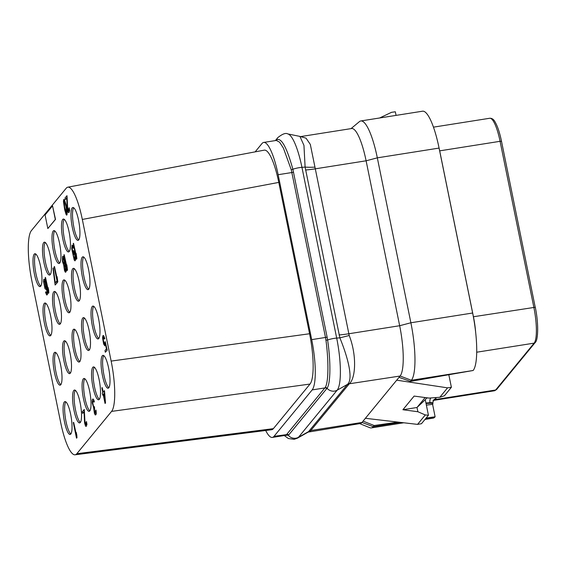 <?xml version="1.0" encoding="UTF-8"?>
<svg xmlns="http://www.w3.org/2000/svg" width="566" height="566" viewBox="0 0 566 566"><rect width="100%" height="100%" fill="white"/><g stroke="black" fill="none" stroke-linecap="round" stroke-linejoin="round"><path stroke-width="0.85" d="M75.08 454.802L271.638 429.736A42.344 9.424 -99 0 0 273.378 428.646L310.012 384.052A42.344 9.424 -99 0 0 309.581 333.756L278.783 182.401A42.344 9.424 -99 0 0 264.265 150.146L67.807 187.183A42.344 9.424 -99 0 0 66.187 188.252L31.42 230.574A42.344 9.424 -99 0 0 31.866 280.877L60.682 422.519A42.344 9.424 -99 0 0 75.08 454.802A42.344 9.424 -99 0 0 76.82 453.713L111.587 411.39A42.344 9.424 -99 0 0 111.148 361.087L82.325 219.445A42.344 9.424 -99 0 0 67.807 187.183M255.153 151.858L262.008 143.509A42.344 9.424 81 0 1 263.692 142.434A42.344 9.424 81 0 1 278.147 174.703L311.703 339.628A42.344 9.424 81 0 1 312.142 389.932L274.015 436.344A42.344 9.424 81 0 1 272.338 437.426A42.344 9.424 81 0 1 265.695 430.493M274.015 436.344L286.488 434.631L284.974 435.431L272.338 437.426M311.703 339.628L325.492 337.449L325.952 340.265C328.74 360.903 328.634 382.63 325.153 387.568L286.771 434.327A2.016 1.931 -140.6 0 1 288.653 435.035L284.507 435.502M263.692 142.434L276.328 140.432L279.597 142.186L283.425 148.15L291.271 169.779L325.492 337.449A2.016 0.382 168.5 0 0 327.098 337.06L327.608 339.996C330.756 361.016 330.721 383.338 327.049 388.262L288.653 435.035M276.173 140.46A2.016 1.931 39.4 0 0 276.25 140.255L276.526 139.936C281.196 137.156 286.644 146.927 292.87 169.248L327.098 337.06M314.958 167.14L310.31 144.401L306.036 138.168L299.93 136.406L303.949 145.391L305.109 167.09A30.104 9.212 173.2 0 0 314.958 167.14L349.201 335.468C356.927 355.257 355.766 378.159 349.356 383.769L400.105 376.029L411.383 380.26A48.393 10.768 -99 0 0 410.881 322.769L472.638 313.012A48.393 10.768 -99 0 1 473.141 370.497L410.435 381.406L411.383 380.26L473.141 370.497M299.93 136.406L287.79 133.923A43.879 9.764 81 0 1 301.947 167.338L305.109 167.09L339.848 337.838C348.203 358.129 353.439 379.333 347.453 384.392L308.173 432.099L360.301 423.524A42.344 9.424 81 0 0 361.978 422.448L400.105 376.029A42.344 9.424 81 0 0 399.667 325.726L366.11 160.801L377.324 157.843A48.393 10.768 -99 0 0 360.797 120.961A48.393 10.768 -99 0 0 359.46 121.598L351.033 128.624M347.121 384.767A6.049 5.787 -140.6 0 1 349.045 384.102L310.012 431.469M291.271 169.779A2.016 0.488 164.3 0 0 292.87 169.248A8.066 1.528 168.5 0 1 301.947 167.338L336.685 338.086L339.848 337.838A30.104 2.08 164 0 0 349.201 335.468M301.367 136.477L351.656 128.532A42.344 9.424 81 0 1 366.11 160.801L315.156 168.852A30.246 5.717 168.5 0 1 305.534 170.012M396.066 115.386L395.33 111.778L391.495 112.33L379.637 117.983M359.679 423.623L369.867 427.712A48.393 10.768 -99 0 0 371.331 427.903A48.393 10.768 -99 0 0 373.256 426.672L374.197 425.526L363.061 421.132M426.375 405.122L432.594 404.357L435.12 416.774L426.113 418.069M398.004 422.102L374.197 425.526M425.936 402.985L430.004 402.681L430.125 403.282L426.042 403.501M430.125 403.282C432.339 403.19 433.252 403.445 432.856 404.039L432.594 404.357M430.974 397.94A4.033 2.2 85.7 0 0 430.004 402.681A6.049 1.146 -11.5 0 1 432.82 403.077L432.856 404.039M365.381 418.295L417.545 424.387L421.479 423.708L428.434 415.246L425.271 399.723L426.863 397.785M396.702 380.175L447.55 387.852L451.385 387.3L448.838 374.798M451.385 387.3L444.43 395.768L439.803 397.29L447.55 387.852M439.803 397.29L429.092 398.082L414.121 396.08L402.907 409.734L417.878 411.737L416.993 407.492L402.907 409.734M428.434 415.246L425.299 414.949L417.878 411.737M425.299 414.949L417.545 424.387M399.03 377.345L410.435 381.406M472.638 313.012L439.082 148.08L377.324 157.843L410.881 322.769L399.667 325.726L348.713 333.777A30.246 5.717 168.5 0 1 339.091 334.945M439.082 148.08A48.393 10.768 -99 0 0 422.554 111.198L360.797 120.961M424.995 419.427L433.089 418.147A48.393 10.768 -99 0 0 435.006 416.909L435.12 416.774M84.787 378.732A16.633 3.7 81 0 0 85.013 398.422A16.633 3.7 -99 0 0 89.86 410.845M89.626 391.156A16.633 3.7 -99 0 0 83.945 378.477A16.633 3.7 -99 0 0 83.464 398.662A16.633 3.7 -99 0 0 89.145 411.341A16.633 3.7 -99 0 0 89.626 391.156M34.392 273.93A16.633 3.7 -99 0 0 40.073 286.601A16.633 3.7 -99 0 0 40.561 266.416A16.633 3.7 -99 0 0 34.88 253.738A16.633 3.7 -99 0 0 34.392 273.93M43.886 262.369A16.633 3.7 -99 0 0 49.567 275.048A16.633 3.7 -99 0 0 50.056 254.863A16.633 3.7 -99 0 0 44.374 242.184A16.633 3.7 -99 0 0 43.886 262.369M53.381 250.809A16.633 3.7 -99 0 0 59.062 263.487A16.633 3.7 -99 0 0 59.55 243.302A16.633 3.7 -99 0 0 53.869 230.624A16.633 3.7 -99 0 0 53.381 250.809M62.876 239.255A16.633 3.7 -99 0 0 68.557 251.934A16.633 3.7 -99 0 0 69.045 231.742A16.633 3.7 -99 0 0 63.364 219.063A16.633 3.7 -99 0 0 62.876 239.255M72.37 227.695A16.633 3.7 -99 0 0 78.051 240.373A16.633 3.7 -99 0 0 78.54 220.188A16.633 3.7 -99 0 0 72.858 207.51A16.633 3.7 -99 0 0 72.37 227.695M44.417 323.214A16.633 3.7 -99 0 0 50.098 335.886A16.633 3.7 -99 0 0 50.586 315.701A16.633 3.7 -99 0 0 44.905 303.022A16.633 3.7 -99 0 0 44.417 323.214M53.912 311.654A16.633 3.7 -99 0 0 59.593 324.332A16.633 3.7 -99 0 0 60.081 304.147A16.633 3.7 -99 0 0 54.4 291.469A16.633 3.7 -99 0 0 53.912 311.654M63.406 300.093A16.633 3.7 -99 0 0 69.087 312.772A16.633 3.7 -99 0 0 69.576 292.587A16.633 3.7 -99 0 0 63.894 279.908A16.633 3.7 -99 0 0 63.406 300.093M72.901 288.54A16.633 3.7 -99 0 0 78.582 301.218A16.633 3.7 -99 0 0 79.07 281.026A16.633 3.7 -99 0 0 73.389 268.348A16.633 3.7 -99 0 0 72.901 288.54M82.395 276.979A16.633 3.7 -99 0 0 88.077 289.658A16.633 3.7 -99 0 0 88.565 269.473A16.633 3.7 -99 0 0 82.884 256.794A16.633 3.7 -99 0 0 82.395 276.979M54.442 372.499A16.633 3.7 -99 0 0 60.123 385.17A16.633 3.7 -99 0 0 60.612 364.985A16.633 3.7 -99 0 0 54.93 352.307A16.633 3.7 -99 0 0 54.442 372.499M63.937 360.938A16.633 3.7 -99 0 0 69.618 373.617A16.633 3.7 -99 0 0 70.106 353.432A16.633 3.7 -99 0 0 64.425 340.753A16.633 3.7 -99 0 0 63.937 360.938M73.431 349.378A16.633 3.7 -99 0 0 79.113 362.056A16.633 3.7 -99 0 0 79.601 341.871A16.633 3.7 -99 0 0 73.92 329.193A16.633 3.7 -99 0 0 73.431 349.378M82.926 337.824A16.633 3.7 -99 0 0 88.607 350.495A16.633 3.7 -99 0 0 89.095 330.311A16.633 3.7 -99 0 0 83.414 317.632A16.633 3.7 -99 0 0 82.926 337.824M92.421 326.264A16.633 3.7 -99 0 0 98.102 338.942A16.633 3.7 -99 0 0 98.59 318.757A16.633 3.7 -99 0 0 92.909 306.079A16.633 3.7 -99 0 0 92.421 326.264M64.467 421.783A16.633 3.7 -99 0 0 70.149 434.455A16.633 3.7 -99 0 0 70.637 414.27A16.633 3.7 -99 0 0 64.956 401.591A16.633 3.7 -99 0 0 64.467 421.783M73.969 410.223A16.633 3.7 -99 0 0 79.643 422.901A16.633 3.7 -99 0 0 80.131 402.716A16.633 3.7 -99 0 0 74.45 390.038A16.633 3.7 -99 0 0 73.969 410.223M92.958 387.109A16.633 3.7 -99 0 0 98.64 399.78A16.633 3.7 -99 0 0 99.121 379.595A16.633 3.7 -99 0 0 93.44 366.917A16.633 3.7 -99 0 0 92.958 387.109M102.453 375.548A16.633 3.7 -99 0 0 108.134 388.226A16.633 3.7 -99 0 0 108.615 368.042A16.633 3.7 -99 0 0 102.941 355.363A16.633 3.7 -99 0 0 102.453 375.548M105.028 403.438L105.517 403.042L104.498 390.689L103.104 392.174L102.163 387.547L101.866 387.915L102.807 392.535L102.312 393.144L102.715 395.125L103.21 394.523L105.028 403.438L104.3 390.717M103.267 391.976L102.163 387.547M102.715 395.125L103.245 394.686M92.93 401.061L93.348 400.756L93.935 402.108L94.373 401.768L93.539 399.49L92.746 399.016L92.216 400.077L92.237 402.935L93.659 407.796L94.437 413.442L95.237 414.935L95.951 414.694L96.008 410.088L95.562 410.421L95.272 413.251L94.232 411.22L94.395 407.725L94.126 406.402L93.751 406.65L93.468 406.169L92.746 402.928L93.192 400.742M95.307 413.208L94.43 411.185L94.586 407.697L94.126 406.402M85.961 424.585L84.914 421.118L84.292 409.515L82.303 411.73L82.643 413.378L84.037 411.68L84.589 422.958L85.508 425.957L85.841 426.375L86.407 426.099L86.471 421.493L85.926 424.627L84.886 422.597L84.101 409.543M82.643 413.378L84.044 411.878M86.209 426.34L86.952 424.408L86.471 421.493M76.488 438.169L76.983 437.78L76.813 435.098L76.276 432.459L76.254 435.169L73.63 422.286L73.332 422.646L76.488 438.169L76.077 432.488M76.162 433.726L73.63 422.286M104.54 344.128L103.281 340.088L103.564 337.272M104.349 338.999L104.844 338.602L103.606 335.574L102.8 335.942L102.566 337.874L103.628 344.001L104.816 345.854L105.34 343.562L106.415 348.847L104.972 350.602L105.304 352.257L107.002 350.191L105.255 341.602L104.477 344.199L103.373 341.836L103.132 337.598L103.698 337.315L104.349 338.999L104.653 338.631L103.861 336.296L103.097 335.581M104.816 345.854L105.502 344.361M105.304 352.257L107.193 350.163L105.255 341.602M76.389 259.157L76.877 258.761L76.169 253.441L76.148 256.15L73.523 243.267L73.226 243.635L76.389 259.157L75.978 253.476M76.056 254.714L73.523 243.267M73.219 248.177L73.665 247.844L72.993 245.771L72.031 245.092L71.719 248.764L74.224 260.141L74.988 260.855L75.419 259.914L75.115 255.344L73.538 250.667L72.972 250.943L72.759 253.264L72.038 247.554L72.42 246.677L73.219 248.177L73.467 247.873L72.802 245.8L72.031 245.092M74.988 260.855L75.618 259.886L75.306 255.316L74.181 251.325L73.226 250.646M72.781 252.323L72.215 248.368L72.526 246.755M67.043 270.534L67.531 270.138L66.823 264.817L66.802 267.527L64.184 254.643L63.88 255.011L67.043 270.534L66.632 264.853M66.71 266.091L64.184 254.643M65.642 272.232L66.222 271.326L65.981 267.081L64.892 263.876L64.05 257.898L63.243 256.398L62.437 256.766L62.493 261.641L63.703 265.121L64.524 270.704L65.331 272.204L65.847 271.984L66.024 268.885L64.694 263.905L64.291 259.454L63.505 257.12L62.734 256.405M57.322 282.363L57.817 281.967L57.102 276.647L57.081 279.356L54.463 266.473L54.166 266.841L57.322 282.363L56.911 276.682M56.989 277.92L54.463 266.473M55.128 285.031L57.116 282.816L56.784 281.168L55.093 283.014L53.268 267.93L52.963 268.298L55.128 285.031L56.925 282.844L56.586 281.196M55.263 282.809L53.268 267.93M48.351 293.28L48.846 292.891L48.669 290.209L48.131 287.57L48.11 290.28L45.492 277.397L45.188 277.757L48.351 293.28L47.94 287.599M48.018 288.837L45.492 277.397M46.653 293.287L45.959 291.865L45.513 292.197L46.638 294.957L47.346 294.709L47.579 292.778L45.811 282.568L44.509 279.215L43.745 279.519L43.518 281.451L44.997 288.717L45.959 289.396L46.398 287.712M68.677 210.8L67.63 207.333L67.007 195.73L65.019 197.944L65.359 199.593L66.753 197.895L67.304 209.172L68.224 212.172L68.557 212.59L69.123 212.314L69.186 207.708L68.642 210.842L67.602 208.812L66.816 195.758M65.359 199.593L66.76 198.093M68.925 212.554L69.668 210.623L69.186 207.708M66.88 215.045L67.304 211.854L66.095 204.673L64.283 199.458L63.725 199.522L63.442 201.51L64.708 209.859L66.066 214.387L66.519 215.08L67.113 214.351L66.788 209.392L64.892 200.987L63.725 199.522M47.834 228.551L55.503 219.417L52.546 205.861L45.068 214.967L47.834 228.551L55.312 219.445L52.546 205.861M278.783 182.401L82.325 219.445M309.574 333.749L111.148 361.087M310.012 384.052L111.587 411.39M273.378 428.646L76.82 453.713M35.715 253.993A16.633 3.7 81 0 0 35.941 273.682A16.633 3.7 -99 0 0 40.787 286.106M45.209 242.432A16.633 3.7 81 0 0 45.436 262.122A16.633 3.7 -99 0 0 50.282 274.545M54.704 230.878A16.633 3.7 81 0 0 54.93 250.568A16.633 3.7 -99 0 0 59.777 262.992M64.199 219.318A16.633 3.7 81 0 0 64.425 239.008A16.633 3.7 -99 0 0 69.271 251.431M73.693 207.757A16.633 3.7 81 0 0 73.92 227.447A16.633 3.7 -99 0 0 78.766 239.878M45.74 303.277A16.633 3.7 81 0 0 45.973 322.967A16.633 3.7 -99 0 0 50.813 335.39M55.235 291.716A16.633 3.7 81 0 0 55.468 311.406A16.633 3.7 -99 0 0 60.307 323.83M64.729 280.163A16.633 3.7 81 0 0 64.963 299.853A16.633 3.7 -99 0 0 69.802 312.276M74.224 268.602A16.633 3.7 81 0 0 74.457 288.292A16.633 3.7 -99 0 0 79.297 300.716M83.718 257.042A16.633 3.7 81 0 0 83.952 276.732A16.633 3.7 -99 0 0 88.798 289.162M55.765 352.561A16.633 3.7 81 0 0 55.999 372.251A16.633 3.7 -99 0 0 60.845 384.675M65.26 341.001A16.633 3.7 81 0 0 65.493 360.691A16.633 3.7 -99 0 0 70.34 373.114M74.754 329.447A16.633 3.7 81 0 0 74.988 349.137A16.633 3.7 -99 0 0 79.834 361.561M84.249 317.887A16.633 3.7 81 0 0 84.483 337.577A16.633 3.7 -99 0 0 89.329 350M93.744 306.326A16.633 3.7 81 0 0 93.977 326.016A16.633 3.7 -99 0 0 98.824 338.447M65.797 401.846A16.633 3.7 81 0 0 66.024 421.536A16.633 3.7 -99 0 0 70.87 433.959M75.292 390.285A16.633 3.7 81 0 0 75.519 409.975A16.633 3.7 -99 0 0 80.365 422.399M94.281 367.171A16.633 3.7 81 0 0 94.508 386.861A16.633 3.7 -99 0 0 99.354 399.285M103.776 355.611A16.633 3.7 81 0 0 104.002 375.3A16.633 3.7 -99 0 0 108.849 387.724M104.356 393.122L104.788 400.431L103.507 394.155L104.356 393.122M104.703 399.044L103.705 394.127L104.37 393.313M93.206 399.072L92.746 399.016M93.539 399.49L93.015 399.108M93.822 399.971L93.348 399.525M94.126 400.841L93.631 399.999M94.373 401.768L93.928 400.87M92.746 401.697L92.732 401.096M92.711 402.15L92.548 401.726M92.746 402.928L92.52 402.178M92.831 403.65L92.555 402.964M93.1 404.973L92.64 403.685M93.468 406.169L92.909 405.001M93.751 406.65L93.277 406.204M93.928 406.65L93.56 406.678M96.227 411.468L95.81 410.117M96.298 413.031L96.029 411.503M96.227 413.937L96.1 413.067M95.951 414.694L96.036 413.965M95.237 414.935L95.654 414.843M73.417 256.179L73.177 253.172L73.608 252.231L74.797 255.323L75.037 258.329L74.606 259.263L73.262 255.125M73.46 255.096L73.714 252.309M74.691 259.157L73.608 256.143M63.024 258.117L64.241 260.749L63.965 263.975L62.741 261.336L63.024 258.117M65.309 270.576L64.206 268.213L64.432 265.051L65.536 267.421L65.309 270.576M64.029 263.897L62.939 261.308L63.151 258.16M65.239 270.463L64.397 268.185L64.566 265.093M44.509 279.215L43.992 279.215M44.955 279.901L44.311 279.243M45.372 281.04L44.764 279.929M45.811 282.568L45.181 281.069M46.327 284.818L45.62 282.604M46.801 287.132L46.136 284.854M47.219 289.502L46.61 287.16M47.459 291.278L47.028 289.537M47.579 292.778L47.261 291.306M47.53 294.072L47.381 292.813M47.346 294.709L47.332 294.108M46.263 292.735L45.768 291.893M46.546 293.209L46.065 292.764M46.384 288.462L46.964 291.674L46.865 293.025L46.348 293.245M46.207 289.092L46.193 288.49M44.643 286.672L43.95 281.748L44.381 280.807L45.181 282.307L45.726 287.415L45.16 287.691L44.389 285.745M44.587 285.71L44.127 282.554L44.488 280.885M45.464 287.733L44.834 286.644M66.187 207.651L66.731 212.759L66.229 213.368L65.345 211.146L64.064 204.871L64.057 201.171L65.26 203.413L66.187 207.651M66.562 213.347L64.616 206.887L64.241 201.185M425.271 399.723L416.993 407.492L425.158 397.558M312.142 389.932L324.905 387.915A2.016 1.931 -140.6 0 1 326.78 388.623M278.147 174.703L291.936 172.524A2.016 0.382 168.5 0 0 293.542 172.128M276.258 140.446A2.016 1.946 42.4 0 0 276.526 139.936A8.066 7.712 39.4 0 1 277.814 137.616C282.427 133.923 285.745 132.692 287.79 133.923M286.488 434.631A2.016 1.931 -132.9 0 1 288.356 435.36A8.066 7.712 -140.6 0 0 298.452 437.306A43.879 9.764 81 0 1 297.483 438.148L294.101 439.329L288.349 438.523L284.266 435.537M325.153 387.568A2.016 1.924 -148 0 1 327.049 388.262A8.066 7.712 -140.6 0 0 337.138 390.207L298.452 437.306L308.767 431.49A6.077 5.901 -157.1 0 1 310.734 430.783M325.952 340.265L327.608 339.996A8.066 1.528 168.5 0 1 336.685 338.086A43.879 9.764 81 0 1 337.138 390.207L347.453 384.392A6.077 5.674 -129.5 0 1 349.356 383.769M308.994 431.179A6.049 5.787 -140.6 0 1 310.918 430.514L361.978 422.448L373.256 426.672L400.388 422.385M434.242 397.7A10.082 1.903 -11.5 0 1 435.813 398.867L435.254 399.546A30.246 6.728 81 0 1 434.051 400.318L494.443 390.773A30.246 6.728 81 0 0 495.639 390.002L534.141 343.137A30.246 6.728 81 0 0 533.83 307.204L500.075 141.309L439.69 150.853L473.438 316.748A30.246 6.728 81 0 1 475.673 332.553M432.82 403.077L433.485 400.183A4.033 3.856 -140.6 0 1 435.813 398.867M426.623 398.075L428.186 397.962M473.36 316.762A4.033 0.764 168.5 0 0 473.438 316.748L535.273 307.253C538.705 323.2 538.231 340.315 535.188 342.543A1.818 1.733 -140.6 0 1 534.141 343.137L476.692 352.215M439.648 150.853A4.033 0.764 168.5 0 0 439.69 150.853A30.246 6.728 81 0 0 438.983 147.613M433.464 127.152L489.746 118.259A30.246 6.728 81 0 1 500.075 141.309L501.518 141.351L535.238 307.338M501.49 141.436L501.518 141.351C499.757 132.904 497.684 126.579 495.3 122.369C493.927 119.525 492.08 118.16 489.746 118.259M535.188 342.543L496.686 389.408A1.818 1.733 -140.6 0 1 495.639 390.002L435.254 399.546A4.033 3.856 -140.6 0 0 433.245 400.523M425.873 418.352L435.006 416.909M275.373 140.58L277.814 137.616M308.173 432.099L297.483 438.148M496.686 389.408L494.443 390.773M432.926 400.87L434.051 400.318M403.777 422.781L371.331 427.903"/></g></svg>
